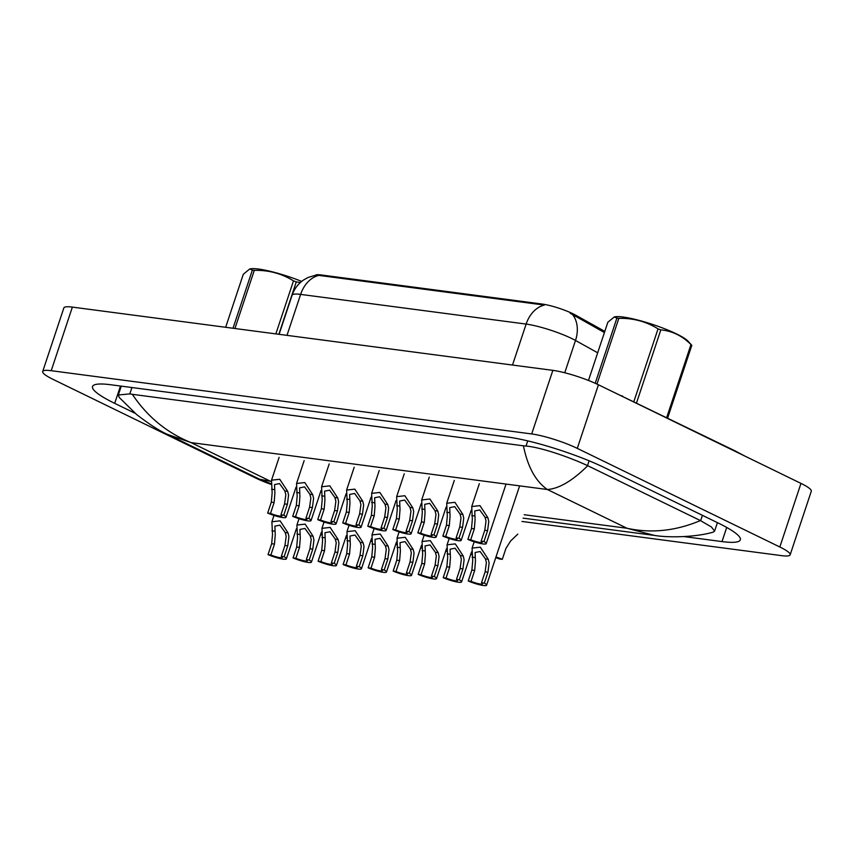 <?xml version="1.0" encoding="UTF-8"?>
<svg xmlns="http://www.w3.org/2000/svg" width="854" height="854" viewBox="0 0 854 854"><rect width="100%" height="100%" fill="white"/><g stroke="black" fill="none" stroke-linecap="round" stroke-linejoin="round"><path stroke-width="1.28" d="M604.803 331.384L575.532 315.105A22.919 3.662 -161.6 0 0 572.981 313.781A22.919 3.662 -161.6 0 0 542.215 304.056L321.072 274.945A22.919 3.662 -161.6 0 0 315.564 275.169M597.683 352.798L575.5 340.458A33.947 5.423 -161.6 0 0 571.721 338.504A33.947 5.423 -161.6 0 0 526.139 324.082A29.709 22.556 -82.5 0 1 544.361 305.07L318.852 275.383L316.055 275.095L308.187 277.411L303.544 280.016C298.078 283.838 294.267 288.898 292.1 295.217L279.087 334.32M604.418 332.537L570.237 313.247M270.985 484.357A33.947 5.423 18.4 0 1 255.57 477.973L53.023 379.357A33.947 5.423 18.4 0 1 42.7 371.522L63.858 307.931A33.947 5.423 18.4 0 1 72.376 307.109L552.848 370.358A33.947 5.423 18.4 0 1 598.43 384.78L800.977 483.396A33.947 5.423 18.4 0 1 811.3 491.231L790.142 554.822A33.947 5.423 18.4 0 1 781.623 555.644L521.986 521.463M42.7 371.522A33.947 5.423 18.4 0 1 51.219 370.7L531.69 433.949A33.947 5.423 18.4 0 1 577.283 448.371L779.83 546.987A33.947 5.423 18.4 0 1 790.142 554.822M684.129 536.6L722.004 541.585A72.985 11.668 -161.6 0 0 740.333 539.824A72.985 11.668 -161.6 0 0 718.139 522.99L605.027 467.907A72.985 11.668 -161.6 0 0 507.02 436.917L110.839 384.759A72.985 11.668 -161.6 0 0 92.52 386.52A72.985 11.668 -161.6 0 0 114.703 403.355L135.188 413.336M700.408 520.566L711.414 526.971L714.595 531.145L713.047 532.181C695.636 537.262 668.586 537.817 654.58 535.437L626.964 528.252C651.218 533.547 675.695 530.985 700.408 520.566L587.733 465.708C572.532 480.759 559.082 488.691 547.382 489.513C535.682 481.432 527.697 466.86 523.427 445.809L132.338 394.324C147.39 416.795 166.968 432.893 191.072 442.607L167.747 434.483C160.242 431.355 149.898 424.726 136.715 414.606L119.229 397.484L118.322 394.986L129.819 393.897L132.338 394.324M523.427 445.809L526 446.055C541.553 447.357 570.6 457.68 587.509 465.601L587.733 465.708M270.985 483.738L259.723 479.265L270.654 481.346L191.072 442.607L547.382 489.513L626.964 528.252L524.217 514.727M280.945 514.802L284.574 503.903L285.834 494.69L284.862 490.975L279.536 483.588L274.54 484.581L274.881 493.249L274.123 502.526L270.505 513.425A8.487 1.356 -161.6 0 0 282.001 515.933A8.487 1.356 -161.6 0 0 280.945 514.802L283.763 515.175L287.392 504.276L288.567 495.053L287.681 491.349L279.749 479.265L271.529 480.183L279.13 457.328M283.763 515.175A12.735 2.039 -161.6 0 1 286.026 517.268A12.735 2.039 -161.6 0 1 267.676 513.062L271.305 502.152L272.148 492.897L271.529 480.183M267.676 513.062L270.505 513.425M284.937 545.471L286.197 536.269L285.225 532.544L279.898 525.157L274.903 526.149L275.244 534.828L274.486 544.094L270.867 555.004A8.487 1.356 -161.6 0 0 282.364 557.502A8.487 1.356 -161.6 0 0 281.308 556.37L284.937 545.471L287.755 545.845L284.126 556.744L281.308 556.37M270.867 555.004L268.039 554.63L271.668 543.72L272.511 534.465L271.892 521.751L280.112 520.833L288.044 532.917L288.93 536.622L287.755 545.845M268.039 554.63A12.735 2.039 -161.6 0 0 286.389 558.836A12.735 2.039 -161.6 0 0 284.126 556.744M321.488 534.156A12.735 2.039 -161.6 0 0 320.794 533.931M321.563 534.903A8.487 1.356 -161.6 0 0 320.581 534.572M305.967 518.1L309.596 507.201L310.856 497.989L309.895 494.263L304.568 486.876L299.562 487.88L299.914 496.548L299.156 505.824L295.527 516.723A8.487 1.356 -161.6 0 0 307.024 519.221A8.487 1.356 -161.6 0 0 305.967 518.1L308.796 518.474L312.415 507.564L313.599 498.352L312.703 494.637L304.782 482.553L296.551 483.481L304.152 460.626M308.796 518.474A12.735 2.039 -161.6 0 1 311.048 520.566A12.735 2.039 -161.6 0 1 292.698 516.35L296.327 505.451L297.171 496.185L296.551 483.481M292.698 516.35L295.527 516.723M330.989 521.399L334.619 510.489L335.878 501.287L334.917 497.562L329.591 490.175L324.584 491.167L324.936 499.846L324.178 509.112L320.549 520.022A8.487 1.356 -161.6 0 0 332.046 522.52A8.487 1.356 -161.6 0 0 330.989 521.399L333.818 521.762L337.447 510.863L338.622 501.64L337.736 497.935L329.804 485.851L321.584 486.78L329.185 463.925M333.818 521.762A12.735 2.039 -161.6 0 1 336.081 523.865A12.735 2.039 -161.6 0 1 317.731 519.648L321.36 508.749L322.204 499.483L321.584 486.78M317.731 519.648L320.549 520.022M356.022 524.687L359.651 513.788L360.911 504.575L359.94 500.86L354.613 493.463L349.617 494.466L349.959 503.134L349.201 512.411L345.582 523.31A8.487 1.356 -161.6 0 0 357.079 525.818A8.487 1.356 -161.6 0 0 356.022 524.687L358.84 525.061L362.47 514.161L363.644 504.938L362.758 501.223L354.826 489.15L346.607 490.068L354.207 467.213M358.84 525.061A12.735 2.039 -161.6 0 1 361.103 527.153A12.735 2.039 -161.6 0 1 342.753 522.947L346.382 512.037L347.226 502.771L346.607 490.068M342.753 522.947L345.582 523.31M381.044 527.986L384.674 517.076L385.933 507.874L384.962 504.148L379.646 496.761L374.639 497.765L374.991 506.433L374.233 515.709L370.604 526.608A8.487 1.356 -161.6 0 0 382.101 529.106A8.487 1.356 -161.6 0 0 381.044 527.986L383.873 528.359L387.492 517.449L388.666 508.237L387.78 504.522L379.859 492.438L371.629 493.366L379.229 470.511M383.873 528.359A12.735 2.039 -161.6 0 1 386.125 530.451A12.735 2.039 -161.6 0 1 367.775 526.235L371.405 515.336L372.248 506.07L371.629 493.366M367.775 526.235L370.604 526.608M309.959 548.77L311.219 539.557L310.258 535.842L304.931 528.445L299.925 529.448L300.277 538.116L299.519 547.393L295.89 558.292A8.487 1.356 -161.6 0 0 307.387 560.8A8.487 1.356 -161.6 0 0 306.33 559.669L309.959 548.77L312.777 549.133L309.159 560.043L306.33 559.669M295.89 558.292L293.061 557.918L296.69 547.019L297.534 537.753L296.914 525.05L305.145 524.121L313.066 536.205L313.952 539.92L312.777 549.133M293.061 557.918A12.735 2.039 -161.6 0 0 311.411 562.135A12.735 2.039 -161.6 0 0 309.159 560.043M334.981 552.058L336.241 542.856L335.28 539.13L329.954 531.743L324.947 532.747L325.299 541.415L324.541 550.681L320.912 561.59A8.487 1.356 -161.6 0 0 332.409 564.088A8.487 1.356 -161.6 0 0 331.352 562.967L334.981 552.058L337.81 552.431L334.181 563.33L331.352 562.967M320.912 561.59L318.094 561.217L321.723 550.318L322.566 541.052L321.947 528.348L330.167 527.42L338.088 539.504L338.985 543.208L337.81 552.431M318.094 561.217A12.735 2.039 -161.6 0 0 336.433 565.433A12.735 2.039 -161.6 0 0 334.181 563.33M360.014 555.356L361.274 546.144L360.303 542.429L354.976 535.042L349.98 536.034L350.321 544.703L349.564 553.979L345.934 564.878A8.487 1.356 -161.6 0 0 357.442 567.387A8.487 1.356 -161.6 0 0 356.385 566.255L360.014 555.356L362.833 555.73L359.203 566.629L356.385 566.255M345.934 564.878L343.116 564.515L346.745 553.606L347.589 544.35L346.97 531.636L355.189 530.718L363.121 542.792L364.007 546.507L362.833 555.73M343.116 564.515A12.735 2.039 -161.6 0 0 361.466 568.721A12.735 2.039 -161.6 0 0 359.203 566.629M385.037 558.644L386.296 549.442L385.325 545.717L380.009 538.33L375.002 539.333L375.344 548.001L374.596 557.278L370.967 568.177A8.487 1.356 -161.6 0 0 382.464 570.675A8.487 1.356 -161.6 0 0 381.407 569.554L385.037 558.644L387.855 559.018L384.225 569.928L381.407 569.554M370.967 568.177L368.138 567.803L371.768 556.904L372.611 547.638L371.992 534.935L380.211 534.006L388.143 546.09L389.029 549.805L387.855 559.018M368.138 567.803A12.735 2.039 -161.6 0 0 386.488 572.02A12.735 2.039 -161.6 0 0 384.225 569.928M346.51 537.454A12.735 2.039 -161.6 0 0 345.817 537.23M346.585 538.191A8.487 1.356 -161.6 0 0 345.603 537.871M371.543 540.742A12.735 2.039 -161.6 0 0 370.849 540.518M371.618 541.489A8.487 1.356 -161.6 0 0 370.636 541.169M396.566 544.041A12.735 2.039 -161.6 0 0 395.872 543.817M396.64 544.777A8.487 1.356 -161.6 0 0 395.658 544.457M421.588 547.339A12.735 2.039 -161.6 0 0 420.894 547.104M421.662 548.076A8.487 1.356 -161.6 0 0 420.68 547.756M595.217 383.275L616.898 318.094L614.272 316.951L615.136 316.791A39.892 6.373 18.4 0 1 623.057 317.026A39.892 6.373 18.4 0 1 660.548 327.21A39.892 6.373 18.4 0 1 687.79 340.959L691.815 345.315L667.625 418.044M614.272 316.951L607.845 322.257L588.481 380.446M616.898 318.094A45.828 7.323 18.4 0 1 617.848 318.222A45.828 7.323 18.4 0 1 618.83 318.35L596.967 384.076M666.686 417.585L690.971 344.557A45.828 7.323 18.4 0 1 691.815 345.315M633.849 401.593L658.039 328.875A45.828 7.323 18.4 0 1 660.825 329.879L636.529 402.907M658.039 328.875C646.307 321.531 633.241 318.03 618.83 318.35M690.971 344.557C682.229 335.835 672.183 330.936 660.825 329.879M233.014 328.256L252.357 270.11L249.731 268.967L250.596 268.807A39.892 6.373 18.4 0 1 258.516 269.031A39.892 6.373 18.4 0 1 301.686 281.404M249.731 268.967L243.294 274.273L225.659 327.285M252.357 270.11A45.828 7.323 18.4 0 1 253.307 270.227A45.828 7.323 18.4 0 1 254.289 270.366L234.946 328.512M275.863 333.893L293.498 280.881A45.828 7.323 18.4 0 1 296.285 281.895L278.852 334.288M293.498 280.881C281.767 273.536 268.7 270.035 254.289 270.366M300.427 282.482L296.285 281.895M406.066 531.273L409.696 520.374L410.955 511.162L409.995 507.447L404.668 500.06L399.661 501.052L400.014 509.721L399.256 518.997L395.626 529.907A8.487 1.356 -161.6 0 0 407.123 532.405A8.487 1.356 -161.6 0 0 406.066 531.273L408.895 531.647L412.525 520.748L413.699 511.525L412.802 507.82L404.881 495.736L396.651 496.654L404.262 473.799M408.895 531.647A12.735 2.039 -161.6 0 1 411.148 533.739A12.735 2.039 -161.6 0 1 392.808 529.533L396.427 518.624L397.27 509.368L396.651 496.654M392.808 529.533L395.626 529.907M431.099 534.572L434.718 523.673L435.988 514.46L435.017 510.735L429.69 503.348L424.694 504.351L425.036 513.019L424.278 522.296L420.648 533.195A8.487 1.356 -161.6 0 0 432.145 535.693A8.487 1.356 -161.6 0 0 431.099 534.572L433.917 534.946L437.547 524.036L438.721 514.823L437.835 511.108L429.904 499.024L421.684 499.953L429.284 477.098M433.917 534.946A12.735 2.039 -161.6 0 1 436.18 537.038A12.735 2.039 -161.6 0 1 417.83 532.821L421.46 521.922L422.303 512.656L421.684 499.953M417.83 532.821L420.648 533.195M456.121 537.871L459.751 526.961L461.011 517.759L460.039 514.033L454.712 506.646L449.716 507.65L450.058 516.318L449.3 525.584L445.681 536.493A8.487 1.356 -161.6 0 0 457.178 538.991A8.487 1.356 -161.6 0 0 456.121 537.871L458.94 538.233L462.569 527.334L463.743 518.111L462.857 514.407L454.926 502.323L446.706 503.252L454.307 480.396M458.94 538.233A12.735 2.039 -161.6 0 1 461.203 540.336A12.735 2.039 -161.6 0 1 442.852 536.12L446.482 525.221L447.325 515.955L446.706 503.252M442.852 536.12L445.681 536.493M481.144 541.158L484.773 530.259L486.033 521.047L485.072 517.332L479.745 509.945L474.739 510.938L475.091 519.606L474.333 528.882L470.703 539.781A8.487 1.356 -161.6 0 0 482.2 542.29A8.487 1.356 -161.6 0 0 481.144 541.158L483.972 541.532L487.591 530.633L488.776 521.41L487.88 517.695L479.959 505.621L471.728 506.539L479.329 483.684M483.972 541.532A12.735 2.039 -161.6 0 1 486.225 543.624A12.735 2.039 -161.6 0 1 467.875 539.418L471.504 528.509L472.347 519.253L471.728 506.539M467.875 539.418L470.703 539.781M410.059 561.943L411.318 552.741L410.358 549.015L405.031 541.628L400.024 542.621L400.377 551.3L399.619 560.566L395.989 571.475A8.487 1.356 -161.6 0 0 407.486 573.973A8.487 1.356 -161.6 0 0 406.429 572.842L410.059 561.943L412.888 562.316L409.258 573.215L406.429 572.842M395.989 571.475L393.171 571.102L396.79 560.192L397.633 550.937L397.014 538.223L405.244 537.305L413.165 549.389L414.062 553.093L412.888 562.316M393.171 571.102A12.735 2.039 -161.6 0 0 411.511 575.308A12.735 2.039 -161.6 0 0 409.258 573.215M435.081 565.241L436.351 556.029L435.38 552.314L430.053 544.916L425.057 545.919L425.399 554.588L424.641 563.864L421.011 574.763A8.487 1.356 -161.6 0 0 432.508 577.272A8.487 1.356 -161.6 0 0 431.462 576.14L435.081 565.241L437.91 565.615L434.28 576.514L431.462 576.14M421.011 574.763L418.193 574.39L421.823 563.491L422.666 554.225L422.047 541.521L430.267 540.593L438.198 552.677L439.084 556.392L437.91 565.615M418.193 574.39A12.735 2.039 -161.6 0 0 436.543 578.606A12.735 2.039 -161.6 0 0 434.28 576.514M460.114 568.529L461.373 559.327L460.402 555.602L455.075 548.215L450.079 549.218L450.421 557.886L449.663 567.163L446.044 578.062A8.487 1.356 -161.6 0 0 457.541 580.56A8.487 1.356 -161.6 0 0 456.484 579.439L460.114 568.529L462.932 568.903L459.303 579.813L456.484 579.439M446.044 578.062L443.215 577.688L446.845 566.789L447.688 557.523L447.069 544.82L455.289 543.891L463.22 555.975L464.106 559.69L462.932 568.903M443.215 577.688A12.735 2.039 -161.6 0 0 461.566 581.905A12.735 2.039 -161.6 0 0 459.303 579.813M485.136 571.828L486.396 562.615L485.435 558.9L480.108 551.513L475.102 552.506L475.454 561.174L474.696 570.451L471.066 581.361A8.487 1.356 -161.6 0 0 482.563 583.858A8.487 1.356 -161.6 0 0 481.507 582.727L485.136 571.828L487.954 572.201L484.335 583.101L481.507 582.727M471.066 581.361L468.238 580.987L471.867 570.077L472.71 560.822L472.091 548.108L480.322 547.19L488.242 559.274L489.128 562.978L487.954 572.201M468.238 580.987A12.735 2.039 -161.6 0 0 486.588 585.193A12.735 2.039 -161.6 0 0 484.335 583.101M446.61 550.627A12.735 2.039 -161.6 0 0 445.927 550.403M446.695 551.374A8.487 1.356 -161.6 0 0 445.703 551.043M471.643 553.926A12.735 2.039 -161.6 0 0 470.949 553.702M471.718 554.662A8.487 1.356 -161.6 0 0 470.735 554.342M495.971 556.989A12.735 2.039 -161.6 0 1 502.291 559.349L505.92 548.439L510.649 540.956L517.77 534.124M502.291 559.349L499.473 558.975A8.487 1.356 -161.6 0 0 495.758 557.641M575.532 315.105L575.148 316.258M321.072 274.945L320.816 275.725M542.215 304.056L541.948 304.835M572.692 314.752A29.709 22.364 -60.9 0 1 575.5 340.458L564.75 372.76M318.852 275.383A29.709 22.556 97.5 0 0 300.619 294.395A33.947 5.423 -161.6 0 0 292.1 295.217M512.507 365.042L526.139 324.082L300.619 294.395L286.997 335.355M736.543 452.022A13.579 8.561 -64 0 0 734.899 450.795L610.012 390.417M623.42 396.939A13.579 8.561 -64 0 0 621.776 395.722M270.654 481.346L271.209 481.421M51.219 370.7L72.376 307.109M779.83 546.987L800.977 483.396M577.283 448.371L598.43 384.78M531.69 433.949L552.848 370.358M120.467 386.029L114.703 403.355M726.711 527.441L722.004 541.585M702.415 515.325L700.632 520.673M131.943 387.535L129.819 393.897M527.719 440.888L526 446.055M589.1 460.808L587.509 465.601M271.561 489.225L274.38 489.588M284.862 490.975L287.681 491.349M284.574 503.903L287.392 504.276M271.305 502.152L274.123 502.526M274.486 544.094L271.668 543.72M274.732 531.167L271.924 530.793M288.044 532.917L285.225 532.544M296.584 492.512L299.402 492.886M309.895 494.263L312.703 494.637M309.596 507.201L312.415 507.564M296.327 505.451L299.156 505.824M321.606 495.811L324.424 496.185M334.917 497.562L337.736 497.935M334.619 510.489L337.447 510.863M321.36 508.749L324.178 509.112M346.639 499.11L349.446 499.473M359.94 500.86L362.758 501.223M359.651 513.788L362.47 514.161M346.382 512.037L349.201 512.411M371.661 502.398L374.479 502.771M384.962 504.148L387.78 504.522M384.674 517.076L387.492 517.449M371.405 515.336L374.233 515.709M299.519 547.393L296.69 547.019M299.765 534.455L296.946 534.081M313.066 536.205L310.258 535.842M324.541 550.681L321.723 550.318M324.787 537.753L321.969 537.379M338.088 539.504L335.28 539.13M349.564 553.979L346.745 553.606M349.809 541.041L347.002 540.678M363.121 542.792L360.303 542.429M374.596 557.278L371.768 556.904M374.842 544.34L372.024 543.966M388.143 546.09L385.325 545.717M396.683 505.696L399.501 506.07M409.995 507.447L412.802 507.82M409.696 520.374L412.525 520.748M396.427 518.624L399.256 518.997M421.716 508.984L424.523 509.358M435.017 510.735L437.835 511.108M434.718 523.673L437.547 524.036M421.46 521.922L424.278 522.296M446.738 512.283L449.556 512.656M460.039 514.033L462.857 514.407M459.751 526.961L462.569 527.334M446.482 525.221L449.3 525.584M471.76 515.581L474.578 515.944M485.072 517.332L487.88 517.695M484.773 530.259L487.591 530.633M471.504 528.509L474.333 528.882M399.619 560.566L396.79 560.192M399.864 547.638L397.046 547.265M413.165 549.389L410.358 549.015M424.641 563.864L421.823 563.491M424.886 550.926L422.079 550.563M438.198 552.677L435.38 552.314M449.663 567.163L446.845 566.789M449.919 554.225L447.101 553.851M463.22 555.975L460.402 555.602M474.696 570.451L471.867 570.077M474.941 557.513L472.123 557.15M488.242 559.274L485.435 558.9M744.453 455.865L734.899 450.795M717.424 522.637L714.595 531.145M121.268 386.125L118.322 394.986M654.377 535.415L523.096 518.132M259.723 479.265L167.747 434.483M286.026 517.268L296.007 487.25M271.892 521.751L274.006 515.41M286.389 558.836L296.37 528.818M311.048 520.566L321.04 490.538M336.081 523.865L346.062 493.836M361.103 527.153L371.084 497.135M386.125 530.451L396.117 500.423M296.914 525.05L299.028 518.709M311.411 562.135L321.403 532.117M321.947 528.348L324.05 521.997M336.433 565.433L346.425 535.405M346.97 531.636L349.072 525.295M361.466 568.721L371.447 538.703M371.992 534.935L374.105 528.594M386.488 572.02L396.48 541.991M411.148 533.739L421.139 503.721M436.18 537.038L446.162 507.02M461.203 540.336L471.194 510.308M486.225 543.624L506.038 484.069M397.014 538.223L399.128 531.882M411.511 575.308L421.502 545.29M422.047 541.521L424.15 535.18M436.543 578.606L446.525 548.588M447.069 544.82L449.183 538.468M461.566 581.905L471.547 551.876M472.091 548.108L474.205 541.767M486.588 585.193L519.456 486.385"/></g></svg>

